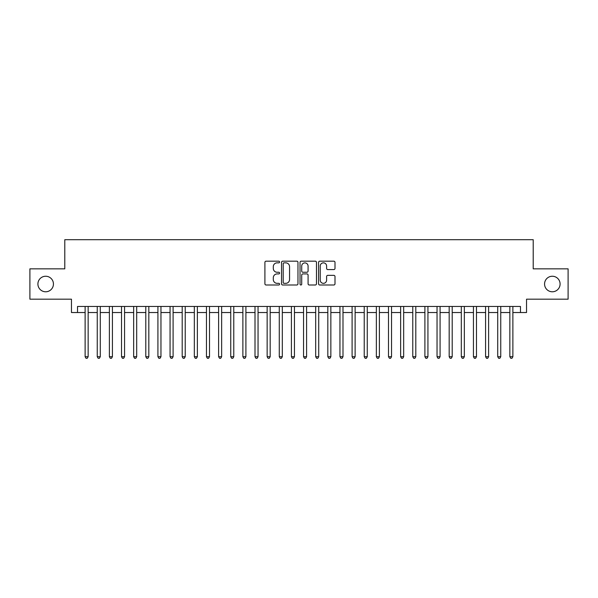 <?xml version="1.0" encoding="UTF-8"?>
<svg xmlns="http://www.w3.org/2000/svg" width="598" height="598" viewBox="0 0 598 598"><rect width="100%" height="100%" fill="white"/><g stroke="black" fill="none" stroke-linecap="round" stroke-linejoin="round"><path stroke-width="0.9" d="M279.587 262.014A0.837 0.837 0 0 0 278.75 261.176L266.095 261.176A1.189 1.189 0 0 0 264.907 262.373L264.907 283.811A1.189 1.189 0 0 0 266.095 284.999L278.75 284.999A0.837 0.837 0 0 0 279.587 284.17A0.837 0.837 0 0 0 278.75 283.332L277.113 283.332A3.812 3.812 0 0 1 273.301 279.52L273.301 277.734A3.812 3.812 0 0 1 277.113 273.921L278.75 273.921A0.837 0.837 0 0 0 279.587 273.092A0.837 0.837 0 0 0 278.75 272.254L277.113 272.254A3.812 3.812 0 0 1 273.301 268.442L273.301 266.656A3.812 3.812 0 0 1 277.113 262.851L278.75 262.851A0.837 0.837 0 0 0 279.587 262.014M544.561 284.013A7.767 7.767 0 0 0 552.328 291.779A7.767 7.767 0 0 0 560.094 284.013A7.767 7.767 0 0 0 552.328 276.246A7.767 7.767 0 0 0 544.561 284.013M37.906 284.013A7.767 7.767 0 0 0 45.672 291.779A7.767 7.767 0 0 0 53.439 284.013A7.767 7.767 0 0 0 45.672 276.246A7.767 7.767 0 0 0 37.906 284.013M333.811 269.578A1.189 1.189 0 0 0 335 268.382L335 262.373A1.189 1.189 0 0 0 333.811 261.176L319.758 261.176A1.189 1.189 0 0 0 318.562 262.373L318.562 283.811A1.189 1.189 0 0 0 319.758 284.999L333.811 284.999A1.189 1.189 0 0 0 335 283.811L335 276.545A1.189 1.189 0 0 0 333.811 275.357L327.794 275.357A1.189 1.189 0 0 0 326.605 276.545L326.605 280.148A3.184 3.184 0 0 1 323.421 283.332A3.184 3.184 0 0 1 320.229 280.148L320.229 266.035A3.184 3.184 0 0 1 323.421 262.851A3.184 3.184 0 0 1 326.605 266.035L326.605 268.382A1.189 1.189 0 0 0 327.794 269.578L333.811 269.578M77.531 312.53L77.531 306.46L520.469 306.46L520.469 312.53L526.539 312.53L526.539 299.179L568.1 299.179L568.1 268.846L533.214 268.846L533.214 239.716L64.786 239.716L64.786 268.846L29.9 268.846L29.9 299.179L71.461 299.179L71.461 312.53L85.118 312.53M297.961 262.373A1.189 1.189 0 0 0 296.765 261.176L282.712 261.176A1.189 1.189 0 0 0 281.523 262.373L281.523 283.811A1.189 1.189 0 0 0 282.712 284.999L296.765 284.999A1.189 1.189 0 0 0 297.961 283.811L297.961 262.373M301.235 261.176L315.288 261.176A1.189 1.189 0 0 1 316.477 262.373L316.477 283.811A1.189 1.189 0 0 1 315.288 284.999L309.271 284.999A1.189 1.189 0 0 1 308.082 283.811L308.082 275.117A1.189 1.189 0 0 0 306.894 273.921L302.902 273.921A1.189 1.189 0 0 0 301.713 275.117L301.713 284.17A0.837 0.837 0 0 1 300.876 284.999A0.837 0.837 0 0 1 300.039 284.17L300.039 262.373A1.189 1.189 0 0 1 301.235 261.176M88.153 312.53L97.25 312.53M100.285 312.53L109.389 312.53M112.417 312.53L121.521 312.53M124.556 312.53L133.653 312.53M136.688 312.53L145.792 312.53M148.827 312.53L157.924 312.53M160.959 312.53L170.064 312.53M173.099 312.53L182.196 312.53M185.231 312.53L194.335 312.53M197.37 312.53L206.467 312.53M209.502 312.53L218.606 312.53M221.641 312.53L230.738 312.53M233.773 312.53L242.878 312.53M245.905 312.53L255.01 312.53M258.044 312.53L267.142 312.53M270.176 312.53L279.281 312.53M282.316 312.53L291.413 312.53M294.448 312.53L303.552 312.53M306.587 312.53L315.684 312.53M318.719 312.53L327.824 312.53M330.858 312.53L339.956 312.53M342.99 312.53L352.095 312.53M355.122 312.53L364.227 312.53M367.262 312.53L376.359 312.53M379.394 312.53L388.498 312.53M391.533 312.53L400.63 312.53M403.665 312.53L412.77 312.53M415.804 312.53L424.901 312.53M427.936 312.53L437.041 312.53M440.076 312.53L449.173 312.53M452.208 312.53L461.312 312.53M464.347 312.53L473.444 312.53M476.479 312.53L485.583 312.53M488.611 312.53L497.715 312.53M500.75 312.53L509.847 312.53M512.882 312.53L520.469 312.53M284.02 262.851A0.837 0.837 0 0 0 283.19 263.681L283.19 282.503A0.837 0.837 0 0 0 284.02 283.332L285.747 283.332A3.812 3.812 0 0 0 289.559 279.52L289.559 266.656A3.812 3.812 0 0 0 285.747 262.851L284.02 262.851M308.082 266.095A3.184 3.184 0 0 0 304.898 262.903A3.184 3.184 0 0 0 301.713 266.095L301.713 271.066A1.189 1.189 0 0 0 302.902 272.254L306.894 272.254A1.189 1.189 0 0 0 308.082 271.066L308.082 266.095M88.153 306.46L88.153 356.707L85.118 356.707L85.118 306.46M88.153 356.707L87.241 358.284L86.022 358.284L85.118 356.707M100.285 306.46L100.285 356.707L97.25 356.707L97.25 306.46M100.285 356.707L99.373 358.284L98.162 358.284L97.25 356.707M112.417 306.46L112.417 356.707L109.389 356.707L109.389 306.46M112.417 356.707L111.512 358.284L110.294 358.284L109.389 356.707M124.556 306.46L124.556 356.707L121.521 356.707L121.521 306.46M124.556 356.707L123.644 358.284L122.433 358.284L121.521 356.707M136.688 306.46L136.688 356.707L133.653 356.707L133.653 306.46M136.688 356.707L135.783 358.284L134.565 358.284L133.653 356.707M148.827 306.46L148.827 356.707L145.792 356.707L145.792 306.46M148.827 356.707L147.915 358.284L146.704 358.284L145.792 356.707M160.959 306.46L160.959 356.707L157.924 356.707L157.924 306.46M160.959 356.707L160.047 358.284L158.836 358.284L157.924 356.707M173.099 306.46L173.099 356.707L170.064 356.707L170.064 306.46M173.099 356.707L172.187 358.284L170.976 358.284L170.064 356.707M185.231 306.46L185.231 356.707L182.196 356.707L182.196 306.46M185.231 356.707L184.319 358.284L183.108 358.284L182.196 356.707M197.37 306.46L197.37 356.707L194.335 356.707L194.335 306.46M197.37 356.707L196.458 358.284L195.247 358.284L194.335 356.707M209.502 306.46L209.502 356.707L206.467 356.707L206.467 306.46M209.502 356.707L208.59 358.284L207.379 358.284L206.467 356.707M221.641 306.46L221.641 356.707L218.606 356.707L218.606 306.46M221.641 356.707L220.729 358.284L219.511 358.284L218.606 356.707M233.773 306.46L233.773 356.707L230.738 356.707L230.738 306.46M233.773 356.707L232.861 358.284L231.65 358.284L230.738 356.707M245.905 306.46L245.905 356.707L242.878 356.707L242.878 306.46M245.905 356.707L245.001 358.284L243.782 358.284L242.878 356.707M258.044 306.46L258.044 356.707L255.01 356.707L255.01 306.46M258.044 356.707L257.133 358.284L255.922 358.284L255.01 356.707M270.176 306.46L270.176 356.707L267.142 356.707L267.142 306.46M270.176 356.707L269.272 358.284L268.054 358.284L267.142 356.707M282.316 306.46L282.316 356.707L279.281 356.707L279.281 306.46M282.316 356.707L281.404 358.284L280.193 358.284L279.281 356.707M294.448 306.46L294.448 356.707L291.413 356.707L291.413 306.46M294.448 356.707L293.536 358.284L292.325 358.284L291.413 356.707M306.587 306.46L306.587 356.707L303.552 356.707L303.552 306.46M306.587 356.707L305.675 358.284L304.464 358.284L303.552 356.707M318.719 306.46L318.719 356.707L315.684 356.707L315.684 306.46M318.719 356.707L317.807 358.284L316.596 358.284L315.684 356.707M330.858 306.46L330.858 356.707L327.824 356.707L327.824 306.46M330.858 356.707L329.947 358.284L328.728 358.284L327.824 356.707M342.99 306.46L342.99 356.707L339.956 356.707L339.956 306.46M342.99 356.707L342.078 358.284L340.867 358.284L339.956 356.707M355.122 306.46L355.122 356.707L352.095 356.707L352.095 306.46M355.122 356.707L354.218 358.284L352.999 358.284L352.095 356.707M367.262 306.46L367.262 356.707L364.227 356.707L364.227 306.46M367.262 356.707L366.35 358.284L365.139 358.284L364.227 356.707M379.394 306.46L379.394 356.707L376.359 356.707L376.359 306.46M379.394 356.707L378.489 358.284L377.271 358.284L376.359 356.707M391.533 306.46L391.533 356.707L388.498 356.707L388.498 306.46M391.533 356.707L390.621 358.284L389.41 358.284L388.498 356.707M403.665 306.46L403.665 356.707L400.63 356.707L400.63 306.46M403.665 356.707L402.753 358.284L401.542 358.284L400.63 356.707M415.804 306.46L415.804 356.707L412.77 356.707L412.77 306.46M415.804 356.707L414.892 358.284L413.681 358.284L412.77 356.707M427.936 306.46L427.936 356.707L424.901 356.707L424.901 306.46M427.936 356.707L427.024 358.284L425.813 358.284L424.901 356.707M440.076 306.46L440.076 356.707L437.041 356.707L437.041 306.46M440.076 356.707L439.164 358.284L437.953 358.284L437.041 356.707M452.208 306.46L452.208 356.707L449.173 356.707L449.173 306.46M452.208 356.707L451.296 358.284L450.085 358.284L449.173 356.707M464.347 306.46L464.347 356.707L461.312 356.707L461.312 306.46M464.347 356.707L463.435 358.284L462.217 358.284L461.312 356.707M476.479 306.46L476.479 356.707L473.444 356.707L473.444 306.46M476.479 356.707L475.567 358.284L474.356 358.284L473.444 356.707M488.611 306.46L488.611 356.707L485.583 356.707L485.583 306.46M488.611 356.707L487.706 358.284L486.488 358.284L485.583 356.707M500.75 306.46L500.75 356.707L497.715 356.707L497.715 306.46M500.75 356.707L499.838 358.284L498.627 358.284L497.715 356.707M512.882 306.46L512.882 356.707L509.847 356.707L509.847 306.46M512.882 356.707L511.978 358.284L510.759 358.284L509.847 356.707"/></g></svg>
